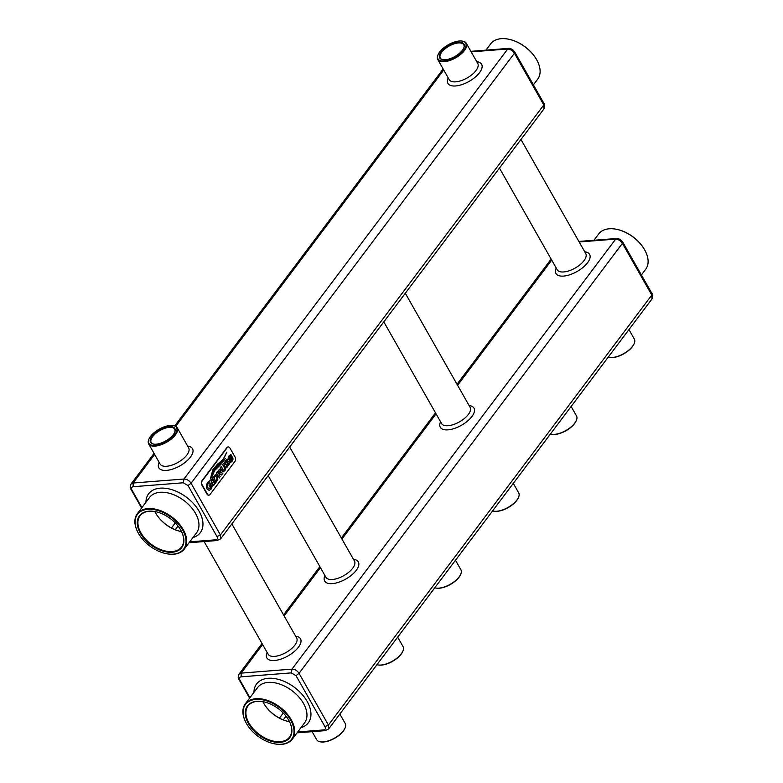 <?xml version="1.0" encoding="UTF-8"?>
<svg xmlns="http://www.w3.org/2000/svg" width="783" height="783" viewBox="0 0 783 783"><rect width="100%" height="100%" fill="white"/><g stroke="black" fill="none" stroke-linecap="round" stroke-linejoin="round"><path stroke-width="1.17" d="M593.945 240.254L598.701 233.931A29.392 18.195 36.9 0 1 616.348 229.262A29.392 18.195 36.9 0 1 644.634 249.826A29.392 18.195 36.9 0 1 645.28 251.01A29.392 18.195 36.9 0 1 645.691 269.264L641.404 274.96M616.515 229.292A28.902 17.892 36.9 0 1 616.681 229.321A28.902 17.892 36.9 0 1 644.497 249.552A28.902 17.892 36.9 0 1 645.123 250.717A28.902 17.892 36.9 0 1 645.202 250.863M579.185 241.986L615.33 239.138C618.198 239.226 620.557 240.626 622.416 243.356L622.133 242.055M328.596 728.983L328.42 725.048L299.047 673.341C297.217 670.571 294.858 669.171 291.971 669.132L616.143 238.512C617.444 238.11 619.216 238.766 621.457 240.489L622.847 242.29M325.356 730.617L323.702 729.913C325.415 729.59 325.836 728.503 324.965 726.644L328.42 725.058L651.789 295.064L651.926 293.478C652.993 293.987 653.012 295.817 651.975 298.979L651.789 295.064L622.416 243.347L299.047 673.341L296.023 675.69L291.305 672.881L241.184 676.825C239.471 677.148 239.05 678.244 239.921 680.104L249.924 697.702M291.305 672.881L291.961 669.132L241.105 673.135L238.942 674.241M324.965 726.644L296.023 675.69M297.726 731.958L323.702 729.913M239.001 679.507L239.921 680.104M262.618 644.526L241.105 673.135L241.184 676.825M571.13 406.485L576.523 415.969A16.414 7.399 150.4 0 1 576.415 420.334A16.414 7.399 150.4 0 1 574.781 423.094A16.414 7.399 150.4 0 1 551.78 434.32A16.414 7.399 150.4 0 1 550.429 434.017M339.851 714.018L345.244 723.512A16.414 7.399 150.4 0 1 345.137 727.867A16.414 7.399 150.4 0 1 343.502 730.637A16.414 7.399 150.4 0 1 320.501 741.863A16.414 7.399 150.4 0 1 316.704 739.72L312.123 731.665M513.315 483.365L518.698 492.859A16.414 7.399 150.4 0 1 518.591 497.215A16.414 7.399 150.4 0 1 516.956 499.975A16.414 7.399 150.4 0 1 493.965 511.211A16.414 7.399 150.4 0 1 492.605 510.898M397.666 637.137L403.059 646.621A16.414 7.399 150.4 0 1 402.951 650.986A16.414 7.399 150.4 0 1 401.317 653.746A16.414 7.399 150.4 0 1 378.326 664.982A16.414 7.399 150.4 0 1 376.966 664.669M628.955 329.594L634.347 339.088A16.414 7.399 150.4 0 1 634.23 343.443A16.414 7.399 150.4 0 1 632.605 346.203A16.414 7.399 150.4 0 1 609.605 357.44A16.414 7.399 150.4 0 1 608.244 357.126M455.491 560.246L460.884 569.74A16.414 7.399 150.4 0 1 460.776 574.105A16.414 7.399 150.4 0 1 459.141 576.865A16.414 7.399 150.4 0 1 436.141 588.092A16.414 7.399 150.4 0 1 434.78 587.788M576.308 420.579A15.924 7.174 150.4 0 1 576.21 420.823A15.924 7.174 150.4 0 1 574.624 423.505A15.924 7.174 150.4 0 1 552.309 434.399A15.924 7.174 150.4 0 1 552.054 434.359M345.029 728.121A15.924 7.174 150.4 0 1 344.931 728.366A15.924 7.174 150.4 0 1 343.346 731.038A15.924 7.174 150.4 0 1 321.03 741.941A15.924 7.174 150.4 0 1 320.776 741.902M518.483 497.469A15.924 7.174 150.4 0 1 518.385 497.704A15.924 7.174 150.4 0 1 516.8 500.386A15.924 7.174 150.4 0 1 494.494 511.279A15.924 7.174 150.4 0 1 494.23 511.24M402.844 651.231A15.924 7.174 150.4 0 1 402.746 651.476A15.924 7.174 150.4 0 1 401.16 654.157A15.924 7.174 150.4 0 1 378.855 665.051A15.924 7.174 150.4 0 1 378.59 665.012M634.122 343.698A15.924 7.174 150.4 0 1 634.024 343.943A15.924 7.174 150.4 0 1 632.439 346.615A15.924 7.174 150.4 0 1 610.133 357.518A15.924 7.174 150.4 0 1 609.869 357.469M460.668 574.35A15.924 7.174 150.4 0 1 460.57 574.595A15.924 7.174 150.4 0 1 458.985 577.277A15.924 7.174 150.4 0 1 436.669 588.17A15.924 7.174 150.4 0 1 436.415 588.131M274.481 743.821A29.392 18.195 -143.1 0 0 274.647 743.85A29.392 18.195 -143.1 0 0 292.294 739.181A29.392 18.195 -143.1 0 0 291.237 719.753A29.392 18.195 -143.1 0 0 267.659 700.462A29.392 18.195 -143.1 0 0 245.304 703.848A29.392 18.195 -143.1 0 0 245.715 722.092A29.392 18.195 -143.1 0 0 245.793 722.239M290.63 720.086A28.902 17.892 -143.1 0 0 256.403 699.356A28.902 17.892 -143.1 0 0 245.872 722.396A28.902 17.892 -143.1 0 0 274.324 743.781A28.902 17.892 -143.1 0 0 290.63 720.086M471.18 51.874L507.335 49.035C510.203 49.114 512.562 50.523 514.421 53.244L543.793 104.951L543.979 108.866C545.007 105.705 544.997 103.875 543.921 103.376L543.793 104.951L220.424 534.946L216.969 536.531L188.028 485.577L183.31 482.778L133.188 486.713C131.475 487.036 131.055 488.132 131.926 489.992L141.929 507.599M220.6 538.88L220.424 534.946L191.052 483.238L188.028 485.577M189.731 541.846L215.707 539.81C217.42 539.487 217.84 538.391 216.969 536.531M217.361 540.515L215.707 539.81M288.761 720.233A26.456 16.374 -143.1 0 0 263.303 701.725A26.456 16.374 -143.1 0 0 246.351 719A26.456 16.374 -143.1 0 0 277.446 742.382A26.456 16.374 -143.1 0 0 289.338 721.3A26.456 16.374 -143.1 0 0 288.761 720.233M228.127 446.966A2.936 1.889 85.5 0 0 227.941 446.966A2.936 1.889 85.5 0 0 226.874 447.612L201.897 480.831A2.936 1.889 85.5 0 0 201.799 484.951L206.986 494.083A2.936 1.889 85.5 0 0 208.601 495.159A2.936 1.889 85.5 0 0 208.787 495.13M263.47 701.754A25.966 16.071 -143.1 0 0 248.045 705.904A25.966 16.071 -143.1 0 0 259.144 734.356A25.966 16.071 -143.1 0 0 289.553 737.116A25.966 16.071 -143.1 0 0 289.26 721.153M183.31 482.778L183.966 479.03L133.11 483.023L130.937 484.139M131.006 489.395L131.926 489.992M191.052 483.238L514.421 53.244L514.128 51.952M191.052 483.228C189.222 480.468 186.863 479.059 183.966 479.02L508.187 48.399C509.449 48.008 511.221 48.654 513.452 50.376L514.842 52.187M470.877 51.335L508.275 48.399M229.928 448.023A2.936 1.889 85.5 0 0 228.313 446.936A2.936 1.889 85.5 0 0 227.246 447.582L202.268 480.801A2.936 1.889 85.5 0 0 202.18 484.922L207.358 494.053A2.936 1.889 85.5 0 0 208.983 495.13A2.936 1.889 85.5 0 0 210.04 494.484L235.017 461.275A2.936 1.889 85.5 0 0 235.115 457.145L229.928 448.023M154.623 454.414L133.11 483.023L133.188 486.713M262.863 701.646A25.966 16.071 -143.1 0 0 263.215 702.341A25.966 16.071 -143.1 0 0 288.77 721.564A25.966 16.071 -143.1 0 0 289.534 721.701M485.949 50.151L490.706 43.819A29.392 18.195 36.9 0 1 508.353 39.15A29.392 18.195 36.9 0 1 536.639 59.723A29.392 18.195 36.9 0 1 537.285 60.908A29.392 18.195 36.9 0 1 537.696 79.152L533.409 84.848M228.685 461.461L225.641 463.184L226.052 461.51L227.745 460.717L227.403 459.034L225.484 460.58L224.731 462.303L225.015 464.162L226.072 464.848L228.597 463.115L228.137 464.828L226.414 465.758L226.904 467.382L229.527 463.849L229.253 462.048L228.156 461.383L225.602 463.184M226.727 460.835L227.647 460.747M226.512 465.709L226.806 467.431M228.137 462.998L228.558 464.006L227.344 465.582M227.442 459.034L225.524 460.58L224.76 462.293L225.054 464.162L226.101 464.848M220.16 476.436L219.074 474.645L219.817 473.656L221.569 474.997L222.881 473.255L220.591 472.521L220.972 471.131L219.68 469.144L216.402 472.863L219.338 477.963L220.121 476.436M219.68 469.144L216.441 472.854L219.338 477.963M219.817 473.656L221.569 474.997M215.217 482.592L215.305 483.287L217.811 479.764L217.41 476.044L215.247 474.792L212.399 478.178L215.296 482.866M216.568 474.997L215.247 474.792L212.682 478.247M214.679 483.884L211.89 478.902L210.823 480.498L213.651 485.48L214.679 483.884M211.89 478.902L210.823 480.498M214.17 470.289L211.547 477.679L214.591 470.573L221.276 463.996L225.387 458.437L214.17 470.289L211.547 477.679M212.888 469.702L210.245 479.137L213.632 469.448L222.411 460.854L226.708 452.271C224.907 456.616 223.38 459.288 222.118 460.287L217.498 464.162L212.888 469.702L210.245 479.137M226.796 452.32L226.708 452.271C224.946 456.616 223.409 459.288 222.157 460.287L217.537 464.162L212.927 469.702M210.979 485.147L211.116 487.026L209.218 488.788L207.877 487.77L207.387 485.538L208.063 483.688L209.932 482.876L209.521 480.801L207.446 482.612L206.301 485.646L206.996 488.895L209.149 490.442L211.087 489.13L212.604 485.343L211.351 483.131L209.1 485.617L209.922 487.065L210.979 485.147L211.43 485.998L210.529 487.966L209.178 488.788M209.188 485.499L209.922 487.065M211.351 483.131L209.355 485.636M220.444 467.921L222.822 471.679L223.615 471.836L222.822 471.679L220.16 467.852L221.305 466.384L220.238 467.98M223.654 471.836L222.861 471.679L224.917 470.74L225.876 468.254L223.664 463.193L222.626 464.573L224.858 468.557L223.537 470.309M231.641 458.349L231.602 460.179L229.918 461.099L230.31 462.773L232.169 461.099L233.031 459.19L232.757 457.389L231.621 456.734L229.429 458.652L229.556 456.851L231.249 456.068L230.946 454.375L228.988 455.931L228.225 457.644L229.008 460.061L232.101 458.466L231.641 460.179L230.163 461.216M230.006 461.05L230.31 462.773M166.485 553.708A29.392 18.195 -143.1 0 0 166.652 553.738A29.392 18.195 -143.1 0 0 184.299 549.069A29.392 18.195 -143.1 0 0 183.242 529.641A29.392 18.195 -143.1 0 0 159.663 510.35A29.392 18.195 -143.1 0 0 137.309 513.736A29.392 18.195 -143.1 0 0 137.72 531.99A29.392 18.195 -143.1 0 0 137.798 532.137M263.137 702.194A26.456 16.374 -143.1 0 0 288.927 721.593M508.519 39.179A28.902 17.892 36.9 0 1 508.686 39.219A28.902 17.892 36.9 0 1 536.502 59.439A28.902 17.892 36.9 0 1 537.128 60.604A28.902 17.892 36.9 0 1 537.207 60.761M226.767 460.825L227.413 460.59M212.506 478.305L215.256 482.582M211.028 480.439L213.69 485.48M225.387 458.437L214.209 470.289M209.188 490.442L206.996 488.895M209.521 480.801L207.485 482.612L206.34 485.646L207.035 488.886M208.767 483.013L209.658 482.739M223.703 463.193L222.666 464.573L224.838 467.97L224.398 469.731L223.204 470.143L221.305 466.384M224.398 469.731L223.576 470.309M231.142 456.098L230.271 456.176L230.956 455.941M232.189 456.802L229.429 458.652M230.848 460.933L230.202 461.216M230.848 454.404L228.264 457.644L228.558 459.504L229.605 460.189M182.635 529.983A28.902 17.892 -143.1 0 0 148.408 509.244A28.902 17.892 -143.1 0 0 137.877 532.283A28.902 17.892 -143.1 0 0 166.319 553.679A28.902 17.892 -143.1 0 0 182.635 529.983M148.878 439.302A16.414 7.399 -29.6 0 0 148.77 439.557A16.414 7.399 -29.6 0 0 148.662 443.912A16.414 7.399 -29.6 0 0 160.701 444.901A16.414 7.399 -29.6 0 0 175.461 434.819A16.414 7.399 -29.6 0 0 177.203 427.704A16.414 7.399 -29.6 0 0 173.395 425.56A16.414 7.399 -29.6 0 0 173.131 425.531M437.981 54.879A16.414 7.399 -29.6 0 0 437.863 55.133A16.414 7.399 -29.6 0 0 437.756 59.488A16.414 7.399 -29.6 0 0 449.804 60.477A16.414 7.399 -29.6 0 0 464.554 50.396A16.414 7.399 -29.6 0 0 466.296 43.28A16.414 7.399 -29.6 0 0 462.499 41.137A16.414 7.399 -29.6 0 0 462.224 41.098M217.889 472.56L218.545 473.715L219.886 470.916L217.889 472.56M219.847 470.916L218.526 473.686M213.886 477.875L215.736 481.134L217.087 478.609L216.656 477.053L215.208 476.289L213.886 477.875M215.716 481.105L217.048 478.619L216.617 477.053L215.208 476.289M180.765 530.13A26.456 16.374 -143.1 0 0 155.308 511.612A26.456 16.374 -143.1 0 0 138.356 528.887A26.456 16.374 -143.1 0 0 169.451 552.269A26.456 16.374 -143.1 0 0 181.343 531.187A26.456 16.374 -143.1 0 0 180.765 530.13M174.863 434.467A15.924 7.174 -29.6 0 0 172.867 425.482A15.924 7.174 -29.6 0 0 148.976 439.057A15.924 7.174 -29.6 0 0 156.933 445.194A15.924 7.174 -29.6 0 0 174.863 434.467M463.967 50.043A15.924 7.174 -29.6 0 0 461.97 41.059A15.924 7.174 -29.6 0 0 438.079 54.634A15.924 7.174 -29.6 0 0 446.036 60.771A15.924 7.174 -29.6 0 0 463.967 50.043M215.668 476.181L215.178 476.289M155.474 511.642A25.966 16.071 -143.1 0 0 140.049 515.801A25.966 16.071 -143.1 0 0 151.148 544.254A25.966 16.071 -143.1 0 0 181.558 547.014A25.966 16.071 -143.1 0 0 181.264 531.04M173.366 434.585A13.967 6.293 -29.6 0 0 174.756 432.236A13.967 6.293 -29.6 0 0 168.159 426.794A13.967 6.293 -29.6 0 0 152.509 435.681A13.967 6.293 -29.6 0 0 153.801 444.147A13.967 6.293 -29.6 0 0 173.366 434.585M462.469 50.161A13.967 6.293 -29.6 0 0 463.859 47.812A13.967 6.293 -29.6 0 0 457.252 42.37A13.967 6.293 -29.6 0 0 441.612 51.257A13.967 6.293 -29.6 0 0 442.904 59.723A13.967 6.293 -29.6 0 0 462.469 50.161M154.868 511.534A25.966 16.071 -143.1 0 0 155.22 512.239A25.966 16.071 -143.1 0 0 180.775 531.451A25.966 16.071 -143.1 0 0 181.539 531.588M174.648 432.49A13.477 6.078 -29.6 0 0 174.638 429.153A13.477 6.078 -29.6 0 0 159.928 430.523A13.477 6.078 -29.6 0 0 151.217 442.464A13.477 6.078 -29.6 0 0 154.075 444.176M463.751 48.066A13.477 6.078 -29.6 0 0 463.742 44.729A13.477 6.078 -29.6 0 0 449.031 46.099A13.477 6.078 -29.6 0 0 440.31 58.04A13.477 6.078 -29.6 0 0 443.178 59.753M155.142 512.092A26.456 16.374 -143.1 0 0 180.932 531.481M284.121 615.927L320.443 567.636M341.946 539.037L436.082 413.864M457.585 385.275L551.721 260.093M556.214 268.011A19.35 8.721 -29.6 0 0 565.072 275.91A19.35 8.721 -29.6 0 0 587.005 263.45A19.35 8.721 -29.6 0 0 584.754 251.803M324.935 575.554A19.35 8.721 -29.6 0 0 333.793 583.452A19.35 8.721 -29.6 0 0 355.727 570.993A19.35 8.721 -29.6 0 0 353.476 559.336M267.111 652.435A19.35 8.721 -29.6 0 0 275.968 660.333A19.35 8.721 -29.6 0 0 297.902 647.874A19.35 8.721 -29.6 0 0 295.651 636.227M440.575 421.783A19.35 8.721 -29.6 0 0 449.432 429.681A19.35 8.721 -29.6 0 0 471.366 417.222A19.35 8.721 -29.6 0 0 469.115 405.565M520.959 139.491L585.743 253.535A16.414 7.399 150.4 0 1 584.001 260.661A16.414 7.399 150.4 0 1 569.251 270.742A16.414 7.399 150.4 0 1 557.202 269.753L499.446 168.081M289.671 447.024L354.464 561.078A16.414 7.399 150.4 0 1 352.722 568.194A16.414 7.399 150.4 0 1 337.972 578.275A16.414 7.399 150.4 0 1 325.924 577.286L268.168 475.624M204.128 541.562L268.099 654.177A16.414 7.399 -29.6 0 0 280.148 655.165A16.414 7.399 -29.6 0 0 294.897 645.084A16.414 7.399 -29.6 0 0 296.64 637.959L231.856 523.915M405.31 293.253L470.103 407.307A16.414 7.399 150.4 0 1 468.361 414.432A16.414 7.399 150.4 0 1 453.611 424.503A16.414 7.399 150.4 0 1 441.563 423.525L383.807 321.852M300.926 727.701A32.338 20.015 -143.1 0 0 294.477 687.376A32.338 20.015 -143.1 0 0 253.946 692.368M292.294 739.181L304.548 722.885A29.392 18.195 -143.1 0 0 303.501 703.447A29.392 18.195 -143.1 0 0 279.913 684.166A29.392 18.195 -143.1 0 0 257.568 687.552L245.304 703.848M192.931 537.588A32.338 20.015 -143.1 0 0 186.481 497.264A32.338 20.015 -143.1 0 0 145.941 502.255M175.754 426.304L443.726 69.99M184.299 549.069L196.553 532.773A29.392 18.195 -143.1 0 0 195.496 513.345A29.392 18.195 -143.1 0 0 171.917 494.053A29.392 18.195 -143.1 0 0 149.573 497.44L137.309 513.736M279.462 718.099L283.28 713.019M283.25 719.871L286.03 716.171M159.115 462.332A19.35 8.721 -29.6 0 0 167.973 470.221A19.35 8.721 -29.6 0 0 189.907 457.771A19.35 8.721 -29.6 0 0 187.656 446.114M448.219 77.899A19.35 8.721 -29.6 0 0 457.076 85.797A19.35 8.721 -29.6 0 0 479.01 73.338A19.35 8.721 -29.6 0 0 476.759 61.691M148.662 443.912L160.104 464.065A16.414 7.399 -29.6 0 0 172.152 465.053A16.414 7.399 -29.6 0 0 186.902 454.972A16.414 7.399 -29.6 0 0 188.644 447.856L177.203 427.704M437.756 59.488L449.207 79.641A16.414 7.399 -29.6 0 0 461.256 80.629A16.414 7.399 -29.6 0 0 476.005 70.548A16.414 7.399 -29.6 0 0 477.747 63.423L466.296 43.28M175.255 529.758L178.035 526.068M171.467 527.996L175.284 522.917M622.886 242.348L651.945 293.508M578.872 241.438L616.182 238.512M328.645 728.924L651.985 298.959M239.011 674.143L262.041 643.509M283.554 614.919L319.865 566.628M341.368 538.029L435.505 412.856M457.008 384.257L551.144 259.085M325.17 730.627L328.635 728.934M297.051 732.849L325.239 730.637M239.05 679.595L249.591 698.152M239.021 674.134C237.915 676.463 237.934 678.293 239.079 679.624M576.21 420.823L576.415 420.334M552.309 434.399L551.78 434.32M344.931 728.366L345.137 727.867M321.03 741.941L320.501 741.863M518.385 497.704L518.591 497.215M494.494 511.279L493.965 511.211M402.746 651.476L402.951 650.986M378.855 665.051L378.326 664.982M634.024 343.943L634.23 343.443M610.133 357.518L609.605 357.44M460.57 574.595L460.776 574.105M436.669 588.17L436.141 588.092M220.649 538.812L543.989 108.857M189.055 542.746L217.243 540.524M217.175 540.524L220.64 538.831M131.084 489.512C129.939 488.181 129.919 486.351 131.025 484.021L154.045 453.406M174.756 425.874L443.149 68.982M131.055 489.492L141.596 508.04M514.881 52.236L543.95 103.405M148.976 439.057L148.77 439.557M172.867 425.482L173.395 425.56M438.079 54.634L437.863 55.133M461.97 41.059L462.499 41.137"/></g></svg>
